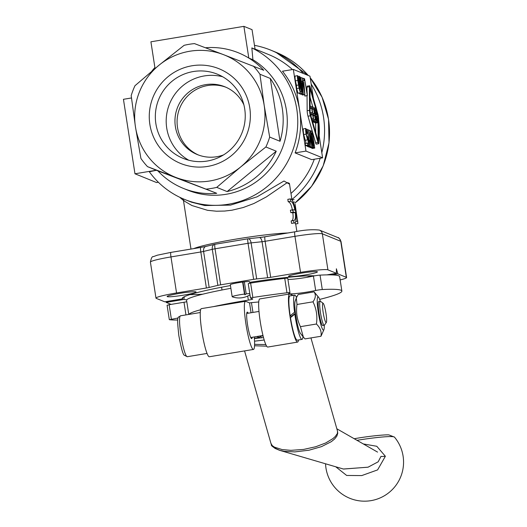 <?xml version="1.0" encoding="UTF-8"?>
<svg xmlns="http://www.w3.org/2000/svg" width="527" height="527" viewBox="0 0 527 527"><rect width="100%" height="100%" fill="white"/><g stroke="black" fill="none" stroke-linecap="round" stroke-linejoin="round"><path stroke-width="0.79" d="M335.719 466.77L346.661 475.459L361.759 475.578L377.609 469.893L385.375 456.263L376.785 446.277L363.287 443.932M343.4 469.017L368.011 467.205L378.162 461.823L381.008 456.342A9.756 0.797 171.3 0 0 385.375 456.263M381.008 456.342L378.182 461.804L368.083 467.179L343.512 469.05M271.352 444.505L272.914 446.771L275.087 448.424L279.494 450.289L284.376 451.356L294.817 451.909L309.046 450.203L321.477 446.639L331.312 441.672L334.638 438.965L336.845 436.145L337.767 433.266L337.392 430.697M310.943 337.926L337.504 431.099L337.418 433.444L335.205 436.567L332.919 438.609L325.732 442.963L315.745 446.738L303.598 449.432L290.891 450.341L282.07 449.564L274.468 447.146L272.452 445.783L271.056 443.82C272.973 444.465 266.991 444.854 280.041 450.44M254.548 345.758L266.669 346.186M265.825 344.579L254.6 344.335M298.519 339.968A24.387 3.267 -99.4 0 1 297.571 342.102A24.387 3.267 -99.4 0 1 297.294 342.069A24.387 3.267 -99.4 0 1 290.193 317.59A24.387 3.267 -99.4 0 1 289.58 293.987A24.387 3.267 -99.4 0 1 289.857 294.02L293.17 295.364M296.042 296.53L296.773 296.833M291.556 316.786A13.412 1.798 -99.4 0 1 291.484 316.292L290.173 315.765A22.437 3.004 -99.4 0 1 289.903 295.91L294.672 295.12A22.437 3.004 -99.4 0 1 294.922 295.153A22.437 3.004 -99.4 0 1 296.49 297.472M302.985 336.588A22.437 3.004 -99.4 0 1 302.024 339.388L297.254 340.178A22.437 3.004 -99.4 0 1 296.997 340.146A22.437 3.004 -99.4 0 1 290.469 317.682L294.817 314.118L295.634 314.454A16.831 2.253 -99.4 0 1 295.39 312.551A16.831 2.253 -99.4 0 1 295.146 301.2L296.306 297.953L297.011 304.474C295.864 312.248 297.011 319.645 300.449 326.661L303.341 337.043L305.001 338.907L320.976 336.259C321.753 331.793 320.238 327.708 316.424 324.013C317.577 316.233 316.431 308.835 312.992 301.819C315.66 298.124 316.029 294.804 314.105 291.872L318.598 297.3A16.831 2.253 80.6 0 0 318.189 296.951A16.831 2.253 80.6 0 0 318.315 312.537A16.831 2.253 80.6 0 0 323.328 330.106A16.831 2.253 80.6 0 0 323.96 329.586A16.831 2.253 80.6 0 0 324.289 325.297M289.58 293.987L259.778 298.934A24.387 3.267 80.6 0 0 260.391 322.544A24.387 3.267 80.6 0 0 267.492 347.016A24.387 3.267 80.6 0 0 267.769 347.056L297.571 342.102M290.173 315.765L294.56 312.215A22.437 3.004 -99.4 0 1 294.672 295.12M302.024 339.388A22.437 3.004 -99.4 0 1 301.767 339.355A22.437 3.004 -99.4 0 1 294.817 314.118M303.341 337.043L300.509 333.479A16.831 2.253 -99.4 0 1 295.634 314.454M294.56 312.215L295.39 312.551M314.105 291.872L298.13 294.527L296.306 297.953M295.463 313.15L291.484 316.292M263.52 337.583L254.383 338.532M254.271 336.937A7.319 0.982 80.6 0 0 254.324 337.735A24.387 3.267 -99.4 0 1 253.461 349.434A24.387 3.267 -99.4 0 1 253.184 349.394A24.387 3.267 -99.4 0 1 246.083 324.922A24.387 3.267 -99.4 0 1 245.47 301.312A24.387 3.267 -99.4 0 1 245.747 301.345L249.534 302.887L251.056 312.748M248.21 313.216A13.412 1.798 80.6 0 0 247.268 312.136A13.412 1.798 80.6 0 0 247.519 324.579A13.412 1.798 80.6 0 0 251.662 338.604A13.412 1.798 80.6 0 0 252.202 337.28M245.47 301.312L201.36 308.638A24.387 3.267 80.6 0 0 201.973 332.247A24.387 3.267 80.6 0 0 209.074 356.72A24.387 3.267 80.6 0 0 209.351 356.759L253.461 349.434M258.737 301.964L251.445 302.636L252.96 312.432M188.87 314.421A65.855 5.349 -8.8 0 1 200.622 309.738M177.711 320.027A89.023 7.226 -8.8 0 1 169.411 319.685L178.113 318.012M322.287 289.54L320.054 275.12A4.875 0.395 171.2 0 0 316.905 275.463A4.875 0.395 171.2 0 0 313.427 276.076L315.66 290.489A4.875 0.395 -8.8 0 1 319.138 289.876A4.875 0.395 -8.8 0 1 322.287 289.54A89.023 7.226 -8.8 0 1 339.098 289.731A89.023 7.226 -8.8 0 1 341.865 291.036A89.023 7.226 -8.8 0 1 319.658 299.402M315.66 290.489A17.075 1.383 -8.8 0 1 308.051 291.918A17.075 1.383 -8.8 0 1 288.704 293.526A17.075 1.383 -8.8 0 1 289.698 292.88A4.875 0.395 -8.8 0 0 289.982 292.696A4.875 0.395 -8.8 0 0 289.567 292.604A4.875 0.395 -8.8 0 0 286.978 292.788A89.023 7.226 -8.8 0 0 252.855 297.498L250.621 283.085L248.816 283.434L248.243 283.658L250.49 298.038M213.527 306.615A65.855 5.349 -8.8 0 1 248.349 300.12A4.875 0.395 171.2 0 0 251.715 299.448A4.875 0.395 171.2 0 0 252.756 299.033A4.875 0.395 171.2 0 0 252.703 298.987L250.47 298.071L252.855 297.498M249.541 302.926L251.445 302.636M320.054 275.12A89.023 7.226 -8.8 0 1 336.872 275.318A89.023 7.226 -8.8 0 1 339.632 276.622L341.865 291.036M171.367 319.131L169.141 304.718L167.178 305.271M289.982 292.696L287.749 278.282A4.875 0.395 171.2 0 0 287.334 278.184A4.875 0.395 171.2 0 0 284.745 278.375L286.978 292.788M287.933 279.442A17.075 1.383 171.2 0 0 305.818 277.505A17.075 1.383 171.2 0 0 313.427 276.076M242.618 282.057A9.756 0.79 -8.8 0 1 244.35 281.846L246.208 293.862A20.171 16.91 88.4 0 1 244.956 294.81A20.171 4.427 -99.9 0 1 244.475 294.073L242.618 282.057A9.756 0.79 -8.8 0 0 238.54 282.663A9.756 0.79 -8.8 0 0 230.319 284.732A9.756 0.79 -8.8 0 1 230.319 284.732L232.176 296.741A9.756 0.79 -8.8 0 0 232.19 296.773A20.171 17.865 72.2 0 0 233.744 297.274A20.171 14.769 86.2 0 1 233.283 297.149A20.171 14.769 86.2 0 1 232.46 296.879L232.46 296.872M249.693 282.347A69.887 5.672 -8.8 0 1 314.738 275.812M244.956 294.81L242.973 282.011M246.208 293.862A9.756 0.79 -8.8 0 1 249.778 293.572M232.176 296.741A9.756 0.79 -8.8 0 1 240.404 294.672A9.756 0.79 -8.8 0 1 244.475 294.073M230.332 284.758L232.176 296.714M244.35 281.846A9.756 0.79 -8.8 0 1 249.6 281.747L249.831 283.223M261.102 335.798L259.33 337.497A20.731 1.686 -8.8 0 1 254.363 338.222M222.005 289.982L221.623 287.511A29.268 2.378 -8.8 0 1 221.808 287.182M250.621 283.085A89.023 7.226 -8.8 0 1 284.745 278.375M169.141 304.718L183.995 302.248L185.952 314.909M186.795 301.701A4.875 0.395 -8.8 0 1 183.995 302.248M188.771 314.441L186.584 300.318A65.855 5.349 -8.8 0 1 230.872 288.309M279.191 278.296A29.268 2.378 -8.8 0 1 279.468 278.559L279.541 279.02M259.33 337.497L256.886 336.503M261.655 335.712L263.19 336.331M190.076 294.593A67.074 5.448 171.2 0 0 202.697 294.204M306.437 277.4A67.074 5.448 171.2 0 0 311.674 275.766M200.682 247.466L170.932 252.407A4.875 0.652 80.6 0 0 170.88 252.4A4.875 0.652 80.6 0 0 170.656 253.612A4.875 0.652 80.6 0 0 170.972 256.926L200.82 251.965L206.4 287.999L176.552 292.959L170.972 256.926A24.387 1.983 -8.8 0 0 155.149 260.147A24.387 1.983 -8.8 0 0 150.406 262.097L155.985 298.13A24.387 1.983 -8.8 0 0 156.249 298.361L164.747 301.806L182.421 298.875A69.887 5.672 -8.8 0 1 182.256 298.256A69.887 5.672 -8.8 0 1 230.444 285.568M326.852 274.883L336.417 273.296L327.919 269.844L322.34 233.81A4.875 4.815 -67.9 0 0 319.408 230.082L337.814 237.558A4.875 4.815 -67.9 0 1 340.752 241.287A24.387 1.983 -8.8 0 1 341.009 241.511L346.588 277.551A24.387 1.983 -8.8 0 1 341.852 279.494A24.387 1.983 -8.8 0 1 340.146 279.929M300.535 272.367L270.68 277.327L265.107 241.287L294.955 236.333L300.535 272.367A24.387 1.983 -8.8 0 1 318.433 269.989A24.387 1.983 -8.8 0 1 327.919 269.844M267.63 277.749L256.682 278.921L251.102 242.888L262.051 241.715L267.63 277.749A4.875 0.395 171.2 0 0 269.113 277.564A4.875 0.395 171.2 0 0 270.68 277.327M253.625 279.35L220.629 284.83L215.049 248.797L248.046 243.309L253.625 279.35A4.875 0.395 -8.8 0 1 255.2 279.106A4.875 0.395 -8.8 0 1 256.682 278.921M214.917 244.284A4.875 3.458 76.5 0 0 214.621 244.337A4.875 3.458 76.5 0 0 212.776 245.865A4.875 3.458 76.5 0 0 212.289 249.337L217.868 285.37A4.875 0.395 -8.8 0 1 219.127 285.1A4.875 0.395 -8.8 0 1 220.629 284.83M217.868 285.37L209.16 287.459L203.58 251.425L212.289 249.337A4.875 0.395 -8.8 0 1 213.554 249.067A4.875 0.395 -8.8 0 1 215.049 248.797A4.875 0.652 -99.4 0 1 214.733 245.483A4.875 0.652 -99.4 0 1 214.957 244.271A4.875 0.652 -99.4 0 1 215.016 244.278L247.907 238.81M206.4 287.999A4.875 0.395 171.2 0 0 207.901 287.729A4.875 0.395 171.2 0 0 209.16 287.459M155.985 298.13A24.387 1.983 -8.8 0 1 160.728 296.181A24.387 1.983 -8.8 0 1 176.552 292.959M300.845 273.236A14.631 1.186 -8.8 0 1 317.432 271.86A14.631 1.186 -8.8 0 1 305.093 274.962A14.631 1.186 -8.8 0 1 288.506 276.332A14.631 1.186 -8.8 0 1 300.845 273.236M179.457 293.401A14.631 1.186 -8.8 0 1 196.044 292.024A14.631 1.186 -8.8 0 1 183.706 295.127A14.631 1.186 -8.8 0 1 167.118 296.497A14.631 1.186 -8.8 0 1 179.457 293.401M186.762 299.81A69.887 5.672 -8.8 0 1 183.837 299.448L166.157 302.386L171.104 304.395M166.157 302.386L165.939 301.609M319.408 230.082C312.524 229.304 304.349 229.877 294.863 231.808A4.875 0.652 -99.4 0 0 294.639 233.02A4.875 0.652 -99.4 0 0 294.955 236.333A24.387 1.983 -8.8 0 1 312.854 233.948A24.387 1.983 -8.8 0 1 322.34 233.81L340.752 241.287L346.331 277.321A24.387 1.983 -8.8 0 1 346.588 277.551M251.102 242.888A4.875 2.418 -96.1 0 0 249.89 239.699A4.875 2.418 -96.1 0 0 248.237 238.751A4.875 2.418 -96.1 0 0 248.013 238.797A4.875 0.652 80.6 0 0 247.953 238.79A4.875 0.652 80.6 0 0 247.73 239.996A4.875 0.652 80.6 0 0 248.046 243.309A4.875 0.395 -8.8 0 1 249.62 243.072A4.875 0.395 -8.8 0 1 251.102 242.888M183.021 198.765L183.389 200.01L184.753 201.327L191.927 205.523L207.519 210.306L216.419 211.208L224.614 211.057L231.972 210.201L243.224 207.526L253.876 203.521L266.366 196.907L286.596 183.067L287.656 182.645L289.402 183.37M156.427 170.267L149.325 171.776A82.923 81.902 -67.9 0 0 184.516 199.39A82.923 81.902 -67.9 0 0 228.362 204.239A82.923 81.902 -67.9 0 0 296.833 134.273A82.923 81.902 -67.9 0 0 251.853 47.924L252.914 59.735L248.81 58.062A73.167 72.265 -67.9 0 0 205.418 47.766M154.892 67.528A82.923 81.902 -67.9 0 0 151.822 71.185M289.54 184.2L284 181.005L257.071 196.828L230.523 205.115L204.739 205.537L191.499 202.19L184.516 199.39M179.707 197.25A87.805 86.718 -67.9 0 0 183.455 200.425M295.094 204.107L297.92 223.619L295.436 223.995L295.206 222.48M291.912 223.329L291.53 223.356L291.161 220.951C292.986 220.727 293.539 218.026 292.821 212.855A53.655 4.354 171.2 0 0 290.772 212.598L290.403 210.194L292.841 209.792L293.21 212.19L290.772 212.598M292.452 210.457C291.543 205.128 290.12 202.216 288.183 201.736L287.814 199.331L290.272 198.923L290.647 201.327L288.183 201.736M183.264 188.35A73.167 72.265 -67.9 0 0 216.735 193.297L176.328 177.619A65.855 65.038 -67.9 0 1 135.439 126.796L131.19 95.631A73.167 72.265 -67.9 0 1 134.978 85.717L158.93 65.276A65.855 65.038 -67.9 0 0 135.439 126.796L140.92 158.456A73.167 72.265 -67.9 0 0 147.507 166.644L157.869 170.853A73.167 72.265 -67.9 0 0 183.264 188.35L187.368 190.016A73.167 72.265 -67.9 0 0 226.057 194.292A73.167 72.265 -67.9 0 0 285.865 136.045A73.167 72.265 -67.9 0 0 252.914 59.735M206.373 189.088A73.167 72.265 -67.9 0 0 211.59 188.416A73.167 72.265 -67.9 0 0 216.742 187.368L227.104 191.578A73.167 72.265 -67.9 0 0 276.247 151.19L265.885 146.98L240.701 166.927L216.742 187.368M147.507 166.644L176.328 177.619A65.855 65.038 -67.9 0 0 209.858 180.965A65.855 65.038 -67.9 0 0 240.701 166.927A65.855 65.038 -67.9 0 0 264.192 105.407L269.672 137.073L280.035 141.276L270.305 78.451L259.943 74.241L264.192 105.407A65.855 65.038 -67.9 0 0 223.31 54.577L263.717 70.262A73.167 72.265 -67.9 0 0 248.81 58.062L243.896 26.35L252.044 29.657L255.075 49.228L251.853 47.924M216.735 193.297L157.869 170.853M158.93 65.276L184.114 45.329A73.167 72.265 -67.9 0 1 189.272 44.281A73.167 72.265 -67.9 0 1 194.489 43.609L223.31 54.577A65.855 65.038 -67.9 0 0 189.779 51.238A65.855 65.038 -67.9 0 0 158.93 65.276M276.247 151.19L227.104 191.578M265.885 146.98A73.167 72.265 -67.9 0 0 269.672 137.073M280.035 141.276A73.167 72.265 -67.9 0 0 270.305 78.451M259.943 74.241A73.167 72.265 -67.9 0 0 253.355 66.053M155.043 68.49L150.913 41.798L243.896 26.35M291.912 199.502A87.805 86.718 -67.9 0 0 320.192 158.252M321.813 152.678A87.805 86.718 -67.9 0 0 311.193 84.109M303.321 73.47A87.805 86.718 -67.9 0 0 270.74 50.131A87.805 86.718 -67.9 0 0 254.469 45.335M290.97 193.449A82.923 81.902 -67.9 0 0 314.29 159.233M319.184 135.702A82.923 81.902 -67.9 0 0 318.598 119.53M317.07 111.302A82.923 81.902 -67.9 0 0 315.087 104.339M292.452 69.557A82.923 81.902 -67.9 0 0 268.493 54.485L255.042 49.024M156.328 170.228L134.971 173.778L123.443 99.307L131.473 97.969M134.971 173.778L156.565 182.546L158.357 182.25M318.703 132.613L322.61 157.85L311.747 159.655L295.113 152.896A82.923 81.902 -67.9 0 0 299.646 110.255A82.923 81.902 -67.9 0 0 282.465 71.217L293.328 69.412L309.968 76.171L313.42 98.503M322.61 157.85L305.97 151.091L295.113 152.896M305.97 151.091L293.328 69.412M192.026 65.77A51.099 50.467 -67.9 0 0 149.866 124.398A51.099 50.467 -67.9 0 0 207.612 166.427A51.099 50.467 -67.9 0 0 249.772 107.804A51.099 50.467 -67.9 0 0 192.026 65.77M193.363 71.534A45.441 44.881 112.1 0 1 217.387 74.195A45.441 44.881 112.1 0 1 244.936 121.23A45.441 44.881 112.1 0 1 207.223 161.045A45.441 44.881 112.1 0 1 183.192 158.39A45.441 44.881 112.1 0 1 155.643 111.355A45.441 44.881 112.1 0 1 193.363 71.534M188.771 160.234A45.441 44.881 112.1 0 1 166.94 112.824A45.441 44.881 112.1 0 1 204.219 75.947A45.441 44.881 112.1 0 1 222.671 76.758M223.567 154.892A36.587 36.132 112.1 0 1 216.722 156.736A36.587 36.132 112.1 0 1 197.381 154.595A36.587 36.132 112.1 0 1 175.201 116.724A36.587 36.132 112.1 0 1 205.57 84.663A36.587 36.132 112.1 0 1 224.91 86.803A36.587 36.132 112.1 0 1 243.889 104.847M198.455 155.01A36.587 36.132 112.1 0 1 177.401 117.014A36.587 36.132 112.1 0 1 207.697 85.532A36.587 36.132 112.1 0 1 225.971 87.251M299.619 93.839L299.105 93.035M303.295 93.958L302.241 81.547L301.365 81.184L300.489 77.061L303.295 93.958L300.91 94.353L300.614 93.687M304.876 94.596L303.822 82.186L302.939 81.83L302.07 77.7L304.876 94.596L302.491 94.998L302.169 94.149M307.327 95.657L306.951 89.676L306.833 91.961L304.547 78.707L307.327 95.657L304.942 96.052L304.573 94.649M307.873 145.09L308.881 145.498L306.497 145.893L305.489 145.485L305.186 143.509L307.57 143.113L307.873 145.09L305.489 145.485M305.937 143.384L305.515 140.215M305.258 140.248L303.704 134.55C303.163 130.92 303.084 129.016 303.473 128.845L305.858 128.45C305.469 128.621 305.548 130.518 306.088 134.154L307.61 139.872L305.225 140.268M309.968 146.21L309.593 140.228L309.481 142.514L307.195 129.26L309.968 146.21L307.584 146.605L307.3 145.762M311.345 146.704L309.303 133.496L312.689 147.25L310.087 130.432L311.865 143.509L308.486 129.787L311.345 146.704L308.96 147.099L308.618 146.434M312.689 147.25L310.304 147.646L309.896 146.947M314.738 148.08L312.136 131.263L311.398 130.966C310.772 130.544 310.89 133.252 311.773 139.088L313.591 147.323L314.738 148.08L312.353 148.476L311.114 147.514M306.997 89.979L306.971 87.12A3.9 0.52 -99.4 0 1 307.155 86.151L309.54 85.756A3.9 0.52 80.6 0 0 309.356 86.724L309.547 110.36A3.9 0.52 80.6 0 0 310.383 115.795L317.985 142.442A3.9 0.52 80.6 0 0 318.604 143.739A3.9 0.52 80.6 0 0 318.782 142.771L318.598 119.135A3.9 0.52 80.6 0 0 317.755 113.694L310.159 87.047A3.9 0.52 80.6 0 0 309.54 85.756M318.604 143.739L316.22 144.135A3.9 0.52 -99.4 0 1 315.601 142.837L307.999 116.19A3.9 0.52 -99.4 0 1 307.162 110.756L307.043 95.703M296.457 85.341L295.403 80.848C294.942 77.673 294.903 76.066 295.285 76.04L297.669 75.644C297.287 75.671 297.327 77.271 297.788 80.453L299.059 88.187L300.383 92.818L297.946 93.207L296.675 88.582L296.457 85.341L298.842 84.946M297.946 93.207L300.331 92.811L299.132 81.059L297.669 75.644M298.038 80.545L297.933 77.344L298.875 80.954L298.993 84.155L298.038 80.545M299.316 88.305L299.25 85.855L300.061 91.112L299.316 88.305M317.979 116.335L318.17 141.249L310.166 113.16L310.107 106.019L310.37 107.692L311.674 108.219L312.432 113.121L311.253 112.64L311.516 114.346L312.695 114.82L313.374 119.227L312.122 118.72L312.386 120.419L313.921 121.045L311.688 106.632L310.107 105.993L309.968 88.246L317.979 116.335L316.944 116.507M315.719 132.633L315.64 123.035M312.847 107.1L310.041 97.258M317.9 122.659L315.666 108.246L314.856 107.916L314.711 111.77L315.825 118.358L317.102 122.336L317.9 122.659L315.515 123.055L314.329 122.112M315.904 121.849L313.67 107.436L312.083 106.79L312.346 108.496L313.651 109.023L314.408 113.924L313.236 113.443L313.499 115.15L314.672 115.63L315.357 120.031L314.099 119.524L314.362 121.223L315.904 121.849L313.519 122.244L312.656 121.895M314.856 107.916L313.769 108.081M315.653 115.426L314.929 115.551M315.976 116.362L316.681 116.493L317.353 120.841L316.068 118.252L315.989 116.348M314.942 109.609L315.653 109.833L316.417 114.794L315.923 114.59L315.001 111.902L314.915 109.656M315.653 109.833L314.869 109.965M316.681 116.493L315.95 116.619M314.362 121.223L312.551 121.526M314.099 119.524L313.697 119.589M314.672 115.63L313.124 115.887M313.499 115.15L313.018 115.229M312.083 106.79L311.727 106.849M312.346 108.496L311.991 108.555M313.651 109.023L312.103 109.28M313.236 113.443L312.755 113.529M313.921 121.045L312.485 121.282M312.122 118.72L311.767 118.779M312.695 114.82L310.732 115.15M311.674 108.219L310.126 108.476M311.253 112.64L310.159 112.824M311.516 114.346L310.548 114.504M311.398 130.966L310.192 131.131M311.51 135.162L311.74 132.969L312.175 133.147L314.164 145.986L313.341 145.333L311.51 135.162M312.175 133.147L311.444 133.265M312.412 147.138L310.028 147.534M311.088 146.598L308.703 146.993M309.83 130.327L308.894 130.485M308.486 129.787L307.537 129.945M307.195 129.26L306.352 129.398M309.593 140.228L309.138 140.301M309.81 146.144L307.425 146.539M308.881 145.498L307.742 136.941L307.465 136.585L307.353 138.074L306.332 134.102L306.128 130.149L307.234 133.403L305.858 128.45M307.004 133.476L306.253 133.601M307.465 136.585L306.819 136.697M305.179 140.261L307.564 139.866L307.788 138.97L308.381 143.443L307.57 143.113M304.547 78.707L303.829 78.826M306.951 89.676L306.49 89.748M307.162 95.591L304.777 95.986M303.473 78.273L304.125 80.736L303.756 78.385L302.419 78.451M304.125 80.736L302.808 80.954M303.842 80.624L302.781 80.796M304.672 94.517L302.287 94.913M302.07 77.7L300.851 77.904M302.985 83.622L302.557 83.694M303.868 83.984L304.408 91.309L303.236 83.721L303.868 83.984L303.288 84.076M303.091 93.872L300.706 94.274M300.489 77.061L299.698 77.192M301.404 82.983L300.91 83.062M302.294 83.338L302.827 90.664L301.655 83.082L302.294 83.338L301.714 83.437M299.527 93.852L301.912 93.457C302.34 93.589 302.123 90.815 301.246 85.143C300.285 79.116 299.626 76.165 299.257 76.29C298.822 76.158 299.04 78.931 299.916 84.603L301.958 93.463L299.573 93.859M299.257 76.29L298.124 76.461M300.173 84.709L299.507 77.989L300.989 85.038L301.655 91.757L300.173 84.709M293.21 212.19A56.099 4.552 -8.8 0 1 295.212 212.46C295.93 217.625 295.397 220.319 293.618 220.543L293.994 222.947L294.362 222.928L291.912 223.336M291.53 223.356L293.994 222.947C298.737 224.35 294.751 198.593 290.272 198.923M293.921 220.53L291.161 220.951M290.647 201.327C292.531 201.821 293.934 204.733 294.843 210.056A56.099 4.552 171.2 0 0 292.841 209.792M295.212 212.46L292.821 212.855M297.92 223.619L297.531 219.871M297.827 223.6L295.436 223.995M294.106 199.575L291.991 199.924M294.481 201.979L293.269 202.177M297.452 221.195L295.772 221.472M336.417 273.296L336.378 268.777L337.833 273.869L331.648 274.896M346.331 277.321L337.833 273.869M182.421 298.875L183.172 297.36M184.364 296.708L183.837 299.448M320.297 301.253A16.831 2.253 80.6 0 0 318.598 297.3M323.96 329.586L320.976 336.259M324.23 325.317L322.755 325.561A12.193 1.634 -99.4 0 1 322.616 325.541A12.193 1.634 -99.4 0 1 319.066 313.301A12.193 1.634 -99.4 0 1 318.763 301.497L320.238 301.253A12.193 1.634 80.6 0 0 320.541 313.058A12.193 1.634 80.6 0 0 324.092 325.297A12.193 1.634 80.6 0 0 324.23 325.317A12.193 1.634 80.6 0 0 324.434 325.166L326.338 322.445A9.802 1.311 -99.4 0 1 326.068 322.55A9.802 1.311 -99.4 0 1 323.15 312.32A9.802 1.311 -99.4 0 1 323.077 303.242A9.802 1.311 -99.4 0 1 323.156 303.288A9.802 1.311 -99.4 0 1 325.87 312.682A9.802 1.311 -99.4 0 1 326.338 322.445M320.574 301.418A12.193 1.634 80.6 0 0 320.469 301.325A12.193 1.634 80.6 0 0 320.376 301.273A12.193 1.634 80.6 0 0 320.238 301.253M297.011 304.474L312.992 301.819M300.449 326.661L316.424 324.013M325.548 463.786A39.024 39.024 0 0 0 401.133 475.71A39.024 39.024 0 0 0 394.466 437.114A33.451 2.714 171.2 0 0 356.983 440.322M264.198 339.994L254.541 341.18M261.293 337.893L260.99 335.91M187.296 356.713A20.731 2.78 -99.4 0 1 187.059 356.68A20.731 2.78 -99.4 0 1 180.886 335.04A20.731 2.78 -99.4 0 1 180.497 315.811C177.994 318.473 176.42 313.137 178.831 335.561C181.104 347.668 182.876 354.203 184.154 355.172L187.296 356.713L207.058 353.433M247.716 296.055L248.349 300.12M206.307 246.366A4.875 3.458 76.5 0 0 205.912 246.425L214.621 244.337A4.875 4.875 0 0 1 214.957 244.271L247.953 238.79A4.875 4.875 0 0 1 248.237 238.751L259.185 237.572A4.875 2.418 -96.1 0 1 260.839 238.52A4.875 2.418 -96.1 0 1 262.051 241.715A4.875 0.395 171.2 0 0 263.533 241.531A4.875 0.395 171.2 0 0 265.107 241.287A4.875 0.652 80.6 0 1 264.785 237.973A4.875 0.652 80.6 0 1 265.015 236.761L294.863 231.808A4.875 0.652 -99.4 0 1 294.922 231.814M150.406 262.097C151.256 258.032 152.231 256.214 153.317 256.649L157.309 255.2L170.88 252.4L200.734 247.44A4.875 0.652 -99.4 0 0 200.504 248.652A4.875 0.652 -99.4 0 0 200.82 251.965A4.875 0.395 171.2 0 0 202.322 251.695A4.875 0.395 171.2 0 0 203.58 251.425A4.875 3.458 76.5 0 1 204.074 247.953A4.875 3.458 76.5 0 1 205.912 246.425L200.734 247.44A4.875 0.652 -99.4 0 1 200.787 247.453M294.817 231.834L265.068 236.775A4.875 0.652 80.6 0 0 265.015 236.761L259.185 237.572A4.875 2.418 -96.1 0 0 258.961 237.618M264.962 236.788A9.756 0.79 -8.8 0 1 259.403 237.572M287.782 232.98A53.655 4.354 171.2 0 0 236.432 239.034A53.655 4.354 171.2 0 0 193.752 248.599M294.936 203.099L311.569 186.36L323.203 165.788L329.006 142.876L328.545 119.286L322.109 97.291L310.219 77.785A87.805 86.718 112.1 0 1 328.492 119.24A87.805 86.718 112.1 0 1 294.929 203.047M270.74 50.131L275.693 52.147A87.805 86.718 112.1 0 1 308.275 75.486M299.059 88.187L296.675 88.582M297.557 75.664L295.285 76.04M297.788 80.453L295.403 80.848M298.875 80.954L298.13 81.079M299.995 88.688L299.395 88.786M317.985 142.442L315.601 142.837M310.383 115.795L307.999 116.19M309.547 110.36L307.162 110.756M309.356 86.724L306.971 87.12M317.102 122.336L314.718 122.732M315.825 118.358L315.37 118.437M314.711 111.77L314.349 111.829M314.033 147.797L311.648 148.192M313.591 147.323L311.207 147.718M311.773 139.088L311.437 139.141M305.752 128.469L303.473 128.845M306.088 134.154L303.704 134.55M301.174 91.5L300.555 91.606M299.158 76.303L298.13 76.474M299.916 84.603L299.481 84.676M300.989 85.038L300.245 85.163M354.21 438.734L356.805 438.293C372.872 435.565 387.556 434.511 389.012 434.94L394.466 437.114M279.679 450.341L343.367 469.017M336.845 428.787L377.563 452.1M244.568 350.91L271.056 443.813M264.205 340.007L254.541 341.2M262.98 335.488L250.727 337.524M258.981 311.431L246.728 313.466M200.26 312.531L180.497 315.811M250.47 298.071L248.243 283.658M169.312 319.652L167.085 305.238M233.283 297.149A20.731 20.731 0 0 0 249.969 294.837M341.009 241.511C339.612 238.593 338.545 237.269 337.814 237.558M183.396 200.01L190.985 249.06M289.448 183.594L291.971 199.898M295.7 223.995L296.859 231.485M308.302 75.493L275.693 52.147M323.156 303.288L320.469 301.325"/></g></svg>
